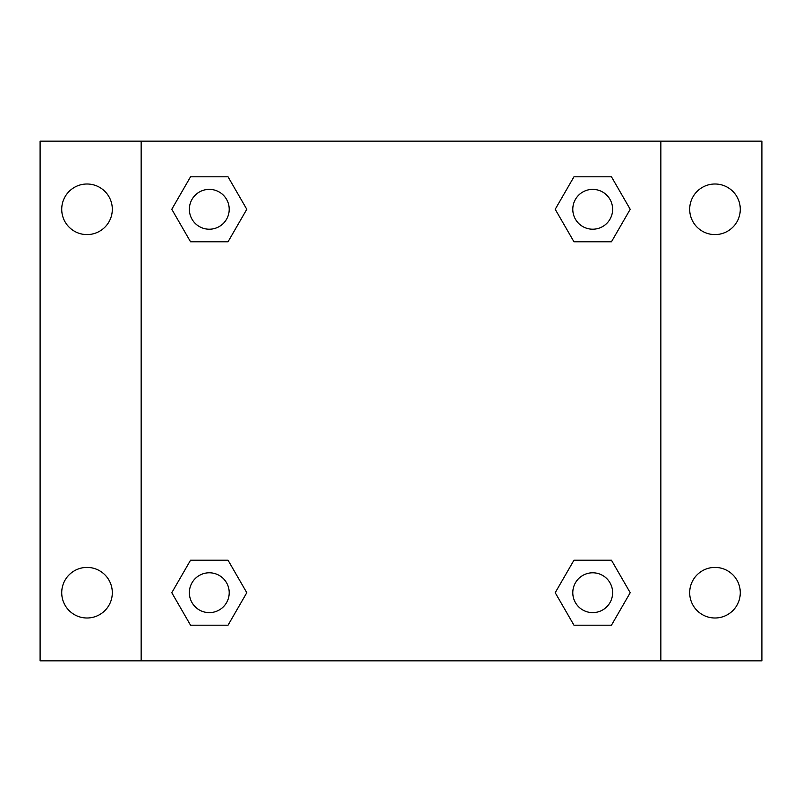 <?xml version="1.0" encoding="UTF-8"?>
<svg xmlns="http://www.w3.org/2000/svg" width="802" height="802" viewBox="0 0 802 802"><rect width="100%" height="100%" fill="white"/><g stroke="black" fill="none" stroke-linecap="round" stroke-linejoin="round"><path stroke-width="1.2" d="M40.1 141.152L761.9 141.152L761.9 660.848L40.1 660.848L40.1 141.152M714.983 183.999A25.293 25.293 0 0 1 740.276 209.292A25.293 25.293 0 0 1 714.983 234.585A25.293 25.293 0 0 1 689.69 209.292A25.293 25.293 0 0 1 714.983 183.999M714.983 567.415A25.293 25.293 0 0 1 740.276 592.708A25.293 25.293 0 0 1 714.983 618.001A25.293 25.293 0 0 1 689.69 592.708A25.293 25.293 0 0 1 714.983 567.415M87.017 567.415A25.293 25.293 0 0 1 112.31 592.708A25.293 25.293 0 0 1 87.017 618.001A25.293 25.293 0 0 1 61.724 592.708A25.293 25.293 0 0 1 87.017 567.415M87.017 183.999A25.293 25.293 0 0 1 112.31 209.292A25.293 25.293 0 0 1 87.017 234.585A25.293 25.293 0 0 1 61.724 209.292A25.293 25.293 0 0 1 87.017 183.999M190.535 560.227L228.039 560.227L246.795 592.708L228.039 625.189L190.535 625.189L171.788 592.708L190.535 560.227L228.039 560.227L190.535 560.227M573.961 176.811L611.465 176.811L630.212 209.292L611.465 241.773L573.961 241.773L555.205 209.292L573.961 176.811L611.465 176.811L573.961 176.811M141.152 660.848L141.152 141.152M660.848 141.152L660.848 660.848M190.535 176.811L228.039 176.811L246.795 209.292L228.039 241.773L190.535 241.773L171.788 209.292L190.535 176.811L228.039 176.811L190.535 176.811M573.961 560.227L611.465 560.227L630.212 592.708L611.465 625.189L573.961 625.189L555.205 592.708L573.961 560.227L611.465 560.227L573.961 560.227M611.465 625.189L573.961 625.189L611.465 625.189M612.628 592.708A19.92 19.92 0 0 0 582.753 575.455A19.92 19.92 0 0 0 582.753 609.961A19.92 19.92 0 0 0 612.628 592.708M228.039 625.189L190.535 625.189L228.039 625.189M229.212 592.708A19.92 19.92 0 0 0 199.327 575.455A19.92 19.92 0 0 0 199.327 609.961A19.92 19.92 0 0 0 229.212 592.708M611.465 241.773L573.961 241.773L611.465 241.773M612.628 209.292A19.92 19.92 0 0 0 582.753 192.039A19.92 19.92 0 0 0 582.753 226.545A19.92 19.92 0 0 0 612.628 209.292M228.039 241.773L190.535 241.773L228.039 241.773M229.212 209.292A19.92 19.92 0 0 0 199.327 192.039A19.92 19.92 0 0 0 199.327 226.545A19.92 19.92 0 0 0 229.212 209.292"/></g></svg>
